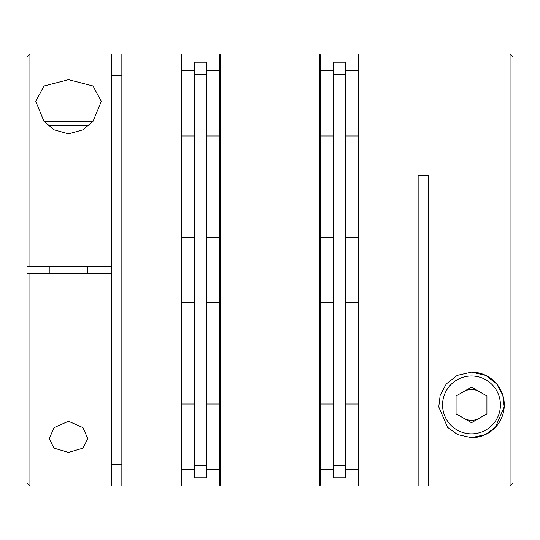 <?xml version="1.0" encoding="UTF-8"?>
<svg xmlns="http://www.w3.org/2000/svg" width="540" height="540" viewBox="0 0 540 540"><rect width="100%" height="100%" fill="white"/><g stroke="black" fill="none" stroke-linecap="round" stroke-linejoin="round"><path stroke-width="0.81" d="M471.488 372.127A32.785 32.785 0 0 1 504.272 404.912A32.785 32.785 0 0 1 471.488 437.697L485.386 434.612L495.403 427.343L504.218 406.863L502.808 395.226L496.719 383.981L485.798 375.415L471.488 372.127L457.232 375.388L446.29 383.94L440.181 395.186L438.764 406.91L447.586 427.349L457.616 434.619L471.488 437.697M471.488 422.732L486.918 413.822L486.918 396.009L471.488 387.099L456.064 396.009L456.064 413.822L471.488 422.732M510.064 485.966L510.064 54L358.715 54L358.715 486L418.136 486L418.136 175.5L428.416 175.5L428.416 485.966L510.064 485.966L513 483.023L513 56.936L510.064 54M92.873 121.5L44.152 121.5M68.513 133.866L54.108 129.857L43.936 121.244L35.721 101.318L44.03 85.981L68.513 79.67L92.948 85.948L101.297 101.318L93.096 121.23L82.903 129.863L68.513 133.866M68.513 421.254L54.041 427.646L49.228 438.683L54.088 448.173L68.513 452.446L82.917 448.18L87.797 438.683L82.984 427.646L68.513 421.254M29.936 486L29.936 273.854L111.584 273.854L111.584 486L29.936 486L27 483.064L27 266.146L27 273.854L27.587 273.854M181.285 270L181.285 486L121.865 486L121.865 54L181.285 54L181.285 270M111.584 464.231L121.865 464.231M29.936 266.146L29.936 54L111.584 54L111.584 266.146L27 266.146L27 56.936L29.936 54M121.865 75.769L111.584 75.769M29.936 273.854L27 273.854M111.584 273.854L111.584 266.146M219.854 339.431L219.854 404.035L206.354 404.035M194.785 404.035L181.285 404.035M219.854 485.231A0.769 0.769 0 0 0 220.631 486L319.37 486L319.37 54L220.631 54A0.769 0.769 0 0 0 219.854 54.77L219.854 485.231L219.854 469.604L206.354 469.604M194.785 469.604L181.285 469.604M219.854 237.215L206.354 237.215M194.785 237.215L181.285 237.215M219.854 302.785L206.354 302.785M194.785 302.785L181.285 302.785M219.854 54.77L219.854 70.396L206.354 70.396M194.785 70.396L181.285 70.396M219.854 200.57L219.854 135.965L206.354 135.965M194.785 135.965L181.285 135.965M320.146 237.215L320.146 200.57L320.146 237.215L333.646 237.215M345.215 237.215L358.715 237.215M320.146 302.785L320.146 339.431L320.146 302.785L333.646 302.785M345.215 302.785L358.715 302.785M320.146 70.396L333.646 70.396M345.215 70.396L358.715 70.396M320.146 135.965L333.646 135.965M345.215 135.965L358.715 135.965M320.146 404.035L333.646 404.035M345.215 404.035L358.715 404.035M320.146 469.604L333.646 469.604M345.215 469.604L358.715 469.604M206.354 477.806L194.785 477.806L194.785 62.195L206.354 62.195L206.354 477.806M333.646 465.797L333.646 477.806L345.215 477.806L345.215 62.195L333.646 62.195L333.646 465.797L345.215 465.797M319.37 486A0.769 0.769 0 0 0 320.146 485.231L320.146 54.77A0.769 0.769 0 0 0 319.37 54M471.488 433.843A28.931 28.931 0 0 0 500.418 404.912A28.931 28.931 0 0 0 471.488 375.988A28.931 28.931 0 0 0 442.564 404.912A28.931 28.931 0 0 0 471.488 433.843M463.772 391.554A15.431 15.431 0 0 1 479.203 391.554M479.203 418.277A15.431 15.431 0 0 1 463.772 418.277M47.912 125.354L89.114 125.354M206.354 465.797L194.785 465.797M206.354 74.203L194.785 74.203M206.354 241.022L194.785 241.022M206.354 298.978L194.785 298.978M333.646 74.203L345.215 74.203M333.646 241.022L345.215 241.022M333.646 298.978L345.215 298.978M220.631 54L220.631 486M87.797 273.854L87.797 266.146M49.228 273.854L49.228 266.146"/></g></svg>
